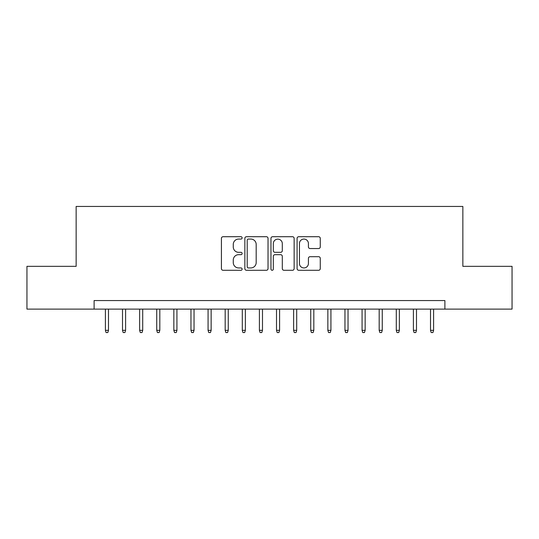 <?xml version="1.0" encoding="UTF-8"?>
<svg xmlns="http://www.w3.org/2000/svg" width="539" height="539" viewBox="0 0 539 539"><rect width="100%" height="100%" fill="white"/><g stroke="black" fill="none" stroke-linecap="round" stroke-linejoin="round"><path stroke-width="0.81" d="M242.126 237.881A1.179 1.179 0 0 0 240.946 236.709L223.099 236.709A1.678 1.678 0 0 0 221.421 238.386L221.421 268.617A1.678 1.678 0 0 0 223.099 270.295L240.946 270.295A1.179 1.179 0 0 0 242.126 269.123A1.179 1.179 0 0 0 240.946 267.944L238.636 267.944A5.377 5.377 0 0 1 233.266 262.574L233.266 260.054A5.377 5.377 0 0 1 238.636 254.677L240.946 254.677A1.179 1.179 0 0 0 242.126 253.498A1.179 1.179 0 0 0 240.946 252.326L238.636 252.326A5.377 5.377 0 0 1 233.266 246.95L233.266 244.43A5.377 5.377 0 0 1 238.636 239.06L240.946 239.06A1.179 1.179 0 0 0 242.126 237.881M318.583 248.546A1.678 1.678 0 0 0 320.267 246.869L320.267 238.386A1.678 1.678 0 0 0 318.583 236.709L298.768 236.709A1.678 1.678 0 0 0 297.09 238.386L297.09 268.617A1.678 1.678 0 0 0 298.768 270.295L318.583 270.295A1.678 1.678 0 0 0 320.267 268.617L320.267 258.37A1.678 1.678 0 0 0 318.583 256.692L310.107 256.692A1.678 1.678 0 0 0 308.423 258.37L308.423 263.45A4.494 4.494 0 0 1 303.929 267.944A4.494 4.494 0 0 1 299.441 263.45L299.441 243.547A4.494 4.494 0 0 1 303.929 239.06A4.494 4.494 0 0 1 308.423 243.547L308.423 246.869A1.678 1.678 0 0 0 310.107 248.546L318.583 248.546M94.109 309.11L26.95 309.11L26.95 266.333L76.147 266.333L76.147 206.444L462.853 206.444L462.853 266.333L512.05 266.333L512.05 309.11L444.891 309.11L444.891 300.56L94.109 300.56L94.109 309.11L444.891 309.11M268.031 238.386A1.678 1.678 0 0 0 266.354 236.709L246.532 236.709A1.678 1.678 0 0 0 244.854 238.386L244.854 268.617A1.678 1.678 0 0 0 246.532 270.295L266.354 270.295A1.678 1.678 0 0 0 268.031 268.617L268.031 238.386M272.646 236.709L292.468 236.709A1.678 1.678 0 0 1 294.146 238.386L294.146 268.617A1.678 1.678 0 0 1 292.468 270.295L283.986 270.295A1.678 1.678 0 0 1 282.308 268.617L282.308 256.355A1.678 1.678 0 0 0 280.63 254.677L274.998 254.677A1.678 1.678 0 0 0 273.32 256.355L273.32 269.123A1.179 1.179 0 0 1 272.148 270.295A1.179 1.179 0 0 1 270.969 269.123L270.969 238.386A1.678 1.678 0 0 1 272.646 236.709M248.378 239.06A1.179 1.179 0 0 0 247.206 240.232L247.206 266.771A1.179 1.179 0 0 0 248.378 267.944L250.817 267.944A5.377 5.377 0 0 0 256.187 262.574L256.187 244.43A5.377 5.377 0 0 0 250.817 239.06L248.378 239.06M282.308 243.635A4.494 4.494 0 0 0 277.814 239.141A4.494 4.494 0 0 0 273.32 243.635L273.32 250.648A1.678 1.678 0 0 0 274.998 252.326L280.63 252.326A1.678 1.678 0 0 0 282.308 250.648L282.308 243.635M108.487 330.333L107.8 332.556L106.089 332.556L105.401 330.333L108.487 330.333L108.487 309.11M105.401 330.333L105.401 309.11M125.594 330.333L124.913 332.556L123.202 332.556L122.515 330.333L125.594 330.333L125.594 309.11M122.515 330.333L122.515 309.11M142.707 330.333L142.02 332.556L140.308 332.556L139.628 330.333L142.707 330.333L142.707 309.11M139.628 330.333L139.628 309.11M159.82 330.333L159.133 332.556L157.422 332.556L156.734 330.333L159.82 330.333L159.82 309.11M156.734 330.333L156.734 309.11M176.927 330.333L176.246 332.556L174.535 332.556L173.848 330.333L176.927 330.333L176.927 309.11M173.848 330.333L173.848 309.11M194.04 330.333L193.353 332.556L191.641 332.556L190.961 330.333L194.04 330.333L194.04 309.11M190.961 330.333L190.961 309.11M211.153 330.333L210.466 332.556L208.755 332.556L208.074 330.333L211.153 330.333L211.153 309.11M208.074 330.333L208.074 309.11M228.26 330.333L227.579 332.556L225.868 332.556L225.181 330.333L228.26 330.333L228.26 309.11M225.181 330.333L225.181 309.11M245.373 330.333L244.686 332.556L242.974 332.556L242.294 330.333L245.373 330.333L245.373 309.11M242.294 330.333L242.294 309.11M262.486 330.333L261.799 332.556L260.088 332.556L259.407 330.333L262.486 330.333L262.486 309.11M259.407 330.333L259.407 309.11M279.593 330.333L278.912 332.556L277.201 332.556L276.514 330.333L279.593 330.333L279.593 309.11M276.514 330.333L276.514 309.11M296.706 330.333L296.026 332.556L294.314 332.556L293.627 330.333L296.706 330.333L296.706 309.11M293.627 330.333L293.627 309.11M313.819 330.333L313.132 332.556L311.421 332.556L310.74 330.333L313.819 330.333L313.819 309.11M310.74 330.333L310.74 309.11M330.926 330.333L330.245 332.556L328.534 332.556L327.847 330.333L330.926 330.333L330.926 309.11M327.847 330.333L327.847 309.11M348.039 330.333L347.359 332.556L345.647 332.556L344.96 330.333L348.039 330.333L348.039 309.11M344.96 330.333L344.96 309.11M365.152 330.333L364.465 332.556L362.754 332.556L362.073 330.333L365.152 330.333L365.152 309.11M362.073 330.333L362.073 309.11M382.266 330.333L381.578 332.556L379.867 332.556L379.18 330.333L382.266 330.333L382.266 309.11M379.18 330.333L379.18 309.11M399.372 330.333L398.692 332.556L396.98 332.556L396.293 330.333L399.372 330.333L399.372 309.11M396.293 330.333L396.293 309.11M416.485 330.333L415.798 332.556L414.087 332.556L413.406 330.333L416.485 330.333L416.485 309.11M413.406 330.333L413.406 309.11M433.599 330.333L432.911 332.556L431.2 332.556L430.513 330.333L433.599 330.333L433.599 309.11M430.513 330.333L430.513 309.11"/></g></svg>
